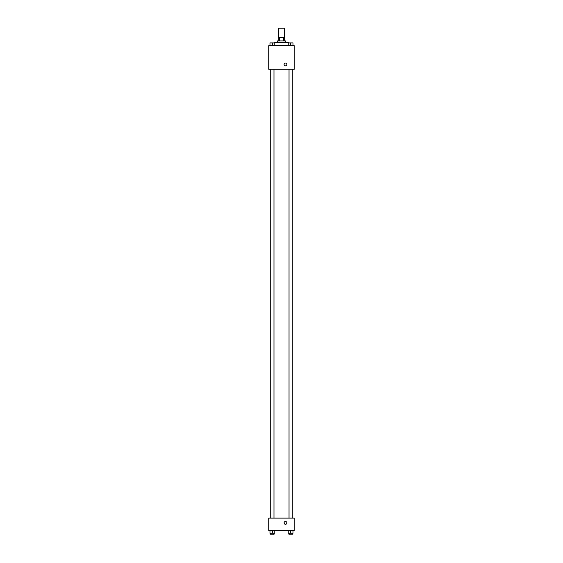 <?xml version="1.0" encoding="UTF-8"?>
<svg xmlns="http://www.w3.org/2000/svg" width="563" height="563" viewBox="0 0 563 563"><rect width="100%" height="100%" fill="white"/><g stroke="black" fill="none" stroke-linecap="round" stroke-linejoin="round"><path stroke-width="0.84" d="M284.294 37.721L284.294 28.15L278.706 28.15L278.706 37.721M279.452 40.909L279.452 37.721L278.312 37.721L278.312 40.909M279.452 37.721L284.688 37.721L284.688 40.909M283.548 40.909L283.548 37.721M277.517 42.499L277.517 40.909L285.483 40.909L285.483 42.499M288.678 42.901L288.678 42.499L274.322 42.499L274.322 42.901M268.741 45.694L294.259 45.694L294.259 69.214L268.741 69.214L268.741 45.694M284.09 64.428A1.393 1.393 0 0 1 286.187 63.218A1.393 1.393 0 0 1 286.187 65.639A1.393 1.393 0 0 1 284.09 64.428M268.741 518.108L294.259 518.108L294.259 530.466L268.741 530.466L268.741 518.108M285.483 524.287A1.393 1.393 0 0 1 284.28 522.19A1.393 1.393 0 0 1 286.694 522.19A1.393 1.393 0 0 1 285.483 524.287M288.228 530.466L288.228 533.252L293.013 533.252L293.013 530.466L293.013 533.252M290.621 533.252L290.621 530.466M292.218 533.252L292.218 534.85L289.03 534.85L289.03 533.252M269.987 530.466L269.987 533.252L274.772 533.252L274.772 530.466L274.772 533.252M272.379 533.252L272.379 530.466M273.97 533.252L273.97 534.85L270.782 534.85L270.782 533.252M288.228 45.694L288.228 42.901L293.013 42.901L293.013 45.694L293.013 42.901M290.621 45.694L290.621 42.901L289.03 42.887M292.218 42.901L290.621 42.887M269.987 45.694L269.987 42.901L274.772 42.901L274.772 45.694L274.772 42.901M272.379 45.694L272.379 42.901L270.782 42.887M273.97 42.901L272.379 42.887M292.281 518.108L292.281 69.214M270.719 518.108L270.719 69.214M289.03 69.214L289.03 518.108M292.218 69.214L292.218 518.108M273.97 518.108L273.97 69.214M270.782 518.108L270.782 69.214"/></g></svg>
